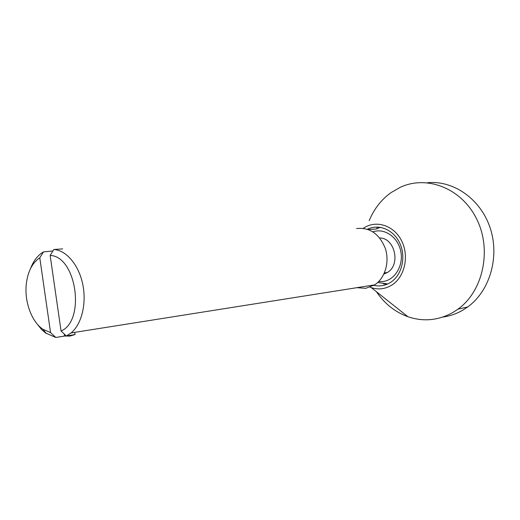 <?xml version="1.0" encoding="UTF-8"?>
<svg xmlns="http://www.w3.org/2000/svg" width="520" height="520" viewBox="0 0 520 520"><rect width="100%" height="100%" fill="white"/><g stroke="black" fill="none" stroke-linecap="round" stroke-linejoin="round"><path stroke-width="0.78" d="M376.415 291.707C384.56 303.713 395.083 312.065 407.973 316.752C423.475 321.964 438.549 320.483 453.206 312.306L457.957 309.173C483.035 291.239 492.102 250.133 476.808 219.291C461.786 188.286 426.991 174.909 400.459 187.2L390.825 192.744C381.193 199.771 373.971 209.079 369.174 220.669M370.103 287.203L371.26 287.619C378.45 289.926 385.32 289.075 391.859 285.077C404.788 277.017 409.481 255.879 401.473 240.546C393.653 225.082 375.629 219.661 363.331 228.326M442.845 317.044C449.891 316.095 456.586 313.775 462.937 310.083L467.643 306.995C489.781 291.089 499.889 256.984 490.165 227.955C480.571 198.868 453.238 180.05 427.388 182.741M367.438 229.249C378.931 223.47 393.926 229.847 399.984 243.639C406.185 257.355 401.798 275.19 390.689 282.321L390.513 282.432C384.982 285.864 379.125 286.761 372.95 285.129M380.348 227.318L376.428 228.963L368.316 229.547M383.871 274.092L387.341 272.506C400.972 264.947 394.959 237.913 379.717 237.965M356.61 228.547C369.791 227.194 379.366 233.838 385.333 248.463C389.812 262.067 385.041 278.115 374.725 284.85L365.781 288.301L356.759 287.697M57.798 249.23L62.666 248.892L53.827 249.503L50.154 255.444C76.395 256.106 85.794 320.71 61.061 331.019L66.313 335.966L71.091 332.937C81.672 324.279 86.788 303.42 82.719 284.122C78.709 264.803 66.242 250.211 53.827 249.503M66.313 335.966L75.069 334.555L69.895 336.082L64.552 336.05L55.802 337.46L50.557 332.572L42.913 329.271C31.493 321.646 24.2 301.314 26.331 283.68C27.891 271.362 32.377 262.73 39.787 257.797L43.466 251.908L41.522 253.149C36.777 256.601 33.105 261.762 30.505 268.639M36.822 323.55L41.288 329.192L45.565 332.995L55.802 337.46M43.466 251.908L52.923 250.958M50.154 255.444L61.061 331.019M50.557 332.572L39.787 257.797M75.069 334.555L74.75 332.358M52.312 251.284L52.39 251.817M64.266 334.041L64.552 336.05M383.279 283.751L386.913 284.317M378.651 281.606L383.207 281.495C395.168 279.883 403.8 265.226 400.738 251.102C397.885 236.925 384.325 227.773 372.925 231.836M377.293 227.039L376.805 228.768M467.643 306.995L457.957 309.173M387.341 272.506L384.404 272.928M374.725 284.85L71.091 332.937M42.913 329.271L46.306 333.528M377.709 282.516L387.745 283.953M371.26 287.619L407.973 316.752"/></g></svg>

